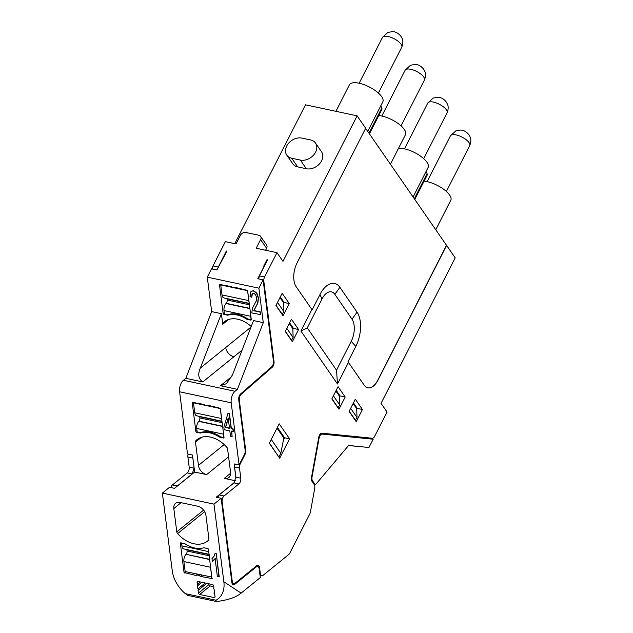 <?xml version="1.0" encoding="UTF-8"?>
<svg xmlns="http://www.w3.org/2000/svg" width="633" height="633" viewBox="0 0 633 633"><rect width="100%" height="100%" fill="white"/><g stroke="black" fill="none" stroke-linecap="round" stroke-linejoin="round"><path stroke-width="0.95" d="M212.182 268.993A4.36 2.318 102.1 0 1 212.989 265.939L225.372 241.648L236.014 243.927L240.413 235.302A4.36 3.3 -34.6 0 1 245.849 232.477L258.842 235.254A4.36 3.3 -34.6 0 1 260.598 236.37A4.36 3.3 -34.6 0 1 260.622 239.622L256.223 248.247L276.977 252.678L282.967 261.35L357.099 115.847L305.502 104.817L234.756 243.65M192.764 457.224L194.094 468.198L192.179 473.967L187.281 472.914L172.429 484.941A4.36 2.318 102.1 0 0 170.847 487.545M187.281 472.914A4.36 2.318 102.1 0 0 189.188 467.154L187.898 457.05L192.812 458.102M188.159 454.098A4.36 2.318 102.1 0 0 187.898 457.05M339.889 287.303A25.162 13.388 102.1 0 0 319.981 294.511L321.983 299.021A16.26 8.648 102.1 0 1 334.857 294.361L339.889 287.303L357.052 312.14A25.162 13.388 102.1 0 1 355.825 346.409L351.22 341.345L336.519 370.202L337.484 383.978L300.904 331.019L311.887 309.466L296.189 286.733A17.431 9.273 102.1 0 1 297.035 262.988L365.684 128.262L357.099 115.847M365.629 128.364L455.19 257.845L381.05 403.348L387.04 412.02L374.657 436.311A4.36 2.318 102.1 0 1 372.267 438.25L321.873 433.186A4.36 2.318 102.1 0 0 318.779 437.237L311.499 477.456A4.36 2.318 102.1 0 0 311.982 481.278L314.221 484.522A4.36 2.318 102.1 0 1 314.712 488.352L310.439 511.939A4.36 2.318 102.1 0 1 309.743 514.043L289.859 553.068A4.36 2.318 102.1 0 1 288.727 554.548L263.17 575.255A4.36 2.318 102.1 0 1 261.769 575.69L260.005 575.31M337.484 383.978L348.466 362.416L364.165 385.149A17.431 9.273 102.1 0 0 367.844 387.823A17.431 9.273 102.1 0 0 377.964 380.148L446.605 245.422M276.977 252.678L264.594 276.977A4.36 2.318 102.1 0 0 263.819 281.258L263.281 281.139M261.769 575.69A4.36 2.318 102.1 0 1 260.29 573.363L259.562 567.627A4.36 2.318 102.1 0 0 258.074 565.309A4.36 2.318 102.1 0 0 256.674 565.744L235.128 583.199A4.36 2.318 102.1 0 1 233.727 583.634A4.36 2.318 102.1 0 1 232.248 581.316L222.128 501.74A4.36 2.318 102.1 0 1 224.035 495.979L238.878 483.952A4.36 2.318 102.1 0 0 240.793 478.184L239.503 468.08A4.36 2.318 102.1 0 1 240.279 463.799L244.931 454.668A4.36 2.318 102.1 0 0 245.707 450.387L239.306 400.04A4.36 2.318 102.1 0 1 241.133 394.343L272.206 367.243A4.36 2.318 102.1 0 0 274.034 361.554L263.819 281.258M362.448 409.504L355.327 399.194L349.099 411.403L356.221 421.713L362.448 409.504L357.289 408.396L353.459 402.849M289.289 303.587L282.168 293.277L275.941 305.494L283.062 315.804L289.289 303.587L284.13 302.487L280.3 296.94M338.964 409.219L345.191 397.002L338.069 386.692L331.842 398.909L338.964 409.219M291.449 319.206L285.23 331.423L292.351 341.733L298.57 329.516L291.449 319.206M289.566 438.835L279.2 423.833L269.318 443.235L279.675 458.237L289.566 438.835L284.541 437.759L283.442 439.927M265.607 250.249L266.612 248.294A4.36 3.3 -34.6 0 0 266.588 245.042L260.598 236.37M315.519 143.074L321.509 151.746A12.201 9.234 -34.6 0 1 319.53 163.805A12.201 9.234 -34.6 0 1 306.34 168.742L297.684 166.89L291.694 158.218L300.351 160.07A12.201 9.234 -34.6 0 0 313.541 155.132A12.201 9.234 -34.6 0 0 315.519 143.074A12.201 9.234 -34.6 0 0 310.605 139.948L301.941 138.097A12.201 9.234 -34.6 0 0 288.759 143.034A12.201 9.234 -34.6 0 0 286.781 155.093A12.201 9.234 -34.6 0 0 291.694 158.218M286.781 155.093L292.762 163.765A12.201 9.234 -34.6 0 0 297.684 166.89M264.159 266.604L263.684 266.2L266.991 259.712L267.593 259.839L259.451 275.877L258.644 278.924M251.222 326.501A26.151 18.492 -129 0 0 224.193 321.849A26.151 18.492 -129 0 0 223.172 322.775A2.611 1.852 -129 0 0 222.753 324.246L221.408 313.683L211.667 311.602L207.284 277.143L211.509 268.843L216.85 269.99L226.938 251.143L226.337 251.016L217.554 268.621M207.284 277.143L258.889 288.173L263.114 279.881L273.456 361.198A4.36 2.318 102.1 0 1 271.636 366.895L240.556 393.995A4.36 2.318 102.1 0 0 238.736 399.692L245.169 450.332A4.36 2.318 102.1 0 1 244.393 454.613L239.108 464.986L231.203 402.817A8.72 4.637 102.1 0 1 235.025 391.289L237.415 389.35L220.458 385.726L226.392 383.693L232.438 374.965L253.524 320.551L263.273 322.632L237.415 389.35M264.119 266.295L257.773 278.734L263.114 279.881M367.971 437.822L373.177 439.215L322.181 434.088A4.36 2.318 102.1 0 0 319.087 438.139L312.045 477.005A4.36 2.318 102.1 0 0 312.536 480.827L315.337 484.886L348.617 445.466L368.952 447.515L373.177 439.215M172.429 484.941L177.295 485.986L192.179 473.967M177.295 485.986L176.742 486.548M367.773 387.807A17.431 9.273 102.1 0 0 377.822 380.116L446.463 245.39M319.981 294.511L312.109 309.964L311.887 309.466M355.825 346.409L347.952 361.854L348.466 362.416M424.094 181.188A18.737 7.113 27 0 1 427.14 181.655A18.737 7.113 27 0 1 444.667 190.035A18.737 7.113 27 0 1 450.799 200.242L435.718 229.834M426.096 171.456L427.085 173.679A7.841 2.975 27 0 1 427.172 175.143L414.765 199.498M398.458 148.407A18.737 7.113 27 0 1 404.487 148.85A18.737 7.113 27 0 1 422.005 157.229A18.737 7.113 27 0 1 428.137 167.436L413.064 197.037M378.771 115.578A18.737 7.113 27 0 1 381.826 116.053A18.737 7.113 27 0 1 399.344 124.424A18.737 7.113 27 0 1 405.484 134.631L390.403 164.232M380.773 105.846L381.77 108.077A7.841 2.975 27 0 1 381.849 109.533L369.443 133.887M335.917 111.313L349.424 84.814A18.737 7.113 27 0 1 359.164 83.247A18.737 7.113 27 0 1 376.682 91.619A18.737 7.113 27 0 1 382.823 101.826L367.741 131.427M336.519 370.202L307.282 327.878L300.904 331.019M321.983 299.021L307.282 327.878M217.586 497.538L219.168 494.935L233.981 482.9L235.88 477.14L234.59 467.027L234.843 464.076M356.735 409.504L357.289 408.396M283.576 303.587L284.13 302.487M345.191 397.002L340.048 395.902L339.478 397.033M340.048 395.902L336.21 390.347M292.857 329.548L293.435 328.424L289.59 322.862M293.435 328.424L298.57 329.516M277.389 427.402L284.541 437.759M226.337 251.016L226.717 251.57M266.991 259.712L267.379 260.266M334.857 294.361L352.011 319.198A16.26 8.648 102.1 0 1 351.22 341.345M234.439 482.449L216.177 497.237L221.162 498.306L231.86 582.471A4.36 2.318 102.1 0 0 233.348 584.789A4.36 2.318 102.1 0 0 234.74 584.354L256.294 566.899A4.36 2.318 -77.9 0 1 257.694 566.456A4.36 2.318 -77.9 0 1 259.174 568.782L260.298 577.581L241.141 593.097C236.323 597.172 228.545 599.926 217.807 601.35L215.631 601.326L187.503 595.313M337.998 407.818L339.747 405.001L339.446 396.171L335.87 390.996M338.283 407.874L331.945 398.703M291.378 340.332L293.134 337.516L292.834 328.685L289.257 323.518M291.671 340.396L285.333 331.217M282.096 314.403L283.845 311.586L277.507 302.416M279.968 297.581L283.544 302.756L283.845 311.586M282.381 314.459L276.043 305.288M278.71 456.828L269.421 443.029M278.995 456.891L280.83 453.299L283.821 438.004L277.009 428.145M355.255 420.312L357.004 417.503L350.666 408.325M353.127 403.498L356.703 408.673L357.004 417.503M355.54 420.375L349.202 411.197M211.667 311.602L185.817 378.32L183.42 380.259A8.72 4.637 -77.9 0 0 179.606 391.787L187.51 453.956L192.487 455.016L194.655 472.044L206.635 474.608L228.592 456.812M258.889 288.173L263.273 322.632M251.38 291.172L253.651 290.689L256.84 293.15L258.509 297.921L257.829 303.144L253.928 310.534L260.305 311.895L260.646 314.601L251.823 312.963L252.417 308.216L256.31 300.944L256.618 297.708L255.582 294.741L253.667 293.206L251.981 294.029L251.712 297.265L250.035 296.616L250.676 291.955L251.246 291.283L253.406 290.879L256.602 293.348L258.272 298.119L257.591 303.334L253.691 310.724L260.06 312.085L260.408 314.799M252.559 293.348L251.712 297.265M228.204 315.092A27.021 19.109 -129 0 1 246.364 318.969A3.054 2.16 -129 0 0 247.416 319.42L250.66 320.116A0.87 0.617 -129 0 0 251.285 319.507L247.59 290.428L235.634 287.501A4.36 3.078 -129 0 1 231.306 286.575L219.445 284.415L223.14 313.485A0.87 0.617 -129 0 0 223.963 314.403L227.207 315.099A3.054 2.16 -129 0 0 228.204 315.092L229.209 314.277M239.108 464.986L234.131 463.926L235.927 478.073M221.162 498.306L213.978 504.121L223.853 581.782L241.141 593.097M367.836 438.076L321.026 433.368M194.655 472.044L174.534 488.336L169.557 487.275L162.372 493.091L172.247 570.752A28.327 20.034 -129 0 0 185.271 593.635L187.004 594.767M339.747 405.001L333.409 395.831M293.134 337.516L286.796 328.345M280.83 453.299L271.256 439.437M235.405 480.756L224.311 478.382A8.72 6.164 -129 0 0 228.829 477.504A8.72 6.164 -129 0 0 230.562 472.273L227.595 448.995A2.611 1.852 -129 0 0 226.772 447.246A26.151 18.492 -129 0 0 196.926 439.729A26.151 18.492 -129 0 0 195.898 440.647A2.611 1.852 -129 0 0 195.478 442.127L198.446 465.413A8.72 6.164 -129 0 0 206.635 474.608M200.93 432.964A27.021 19.109 -129 0 1 219.089 436.849A3.054 2.16 -129 0 0 220.142 437.3L223.394 437.996A0.87 0.617 -129 0 0 224.019 437.379L220.324 408.309L208.36 405.381A4.36 3.078 -129 0 1 204.032 404.455L192.171 402.287L195.866 431.366A0.87 0.617 -129 0 0 196.689 432.284L199.933 432.98A3.054 2.16 -129 0 0 200.93 432.964L201.943 432.149M227.912 413.523L229.447 413.61L231.338 428.486L233.094 428.858L233.427 431.445L231.433 431.263L232.129 436.754L230.531 436.414L229.834 430.923L224.201 429.712L223.868 427.133L227.912 413.523L229.209 413.8L231.1 428.676L232.857 429.055L233.181 431.635M231.67 431.065L232.129 436.754M221.408 313.683L200.321 368.097C197.638 374.34 198.453 378.961 202.774 381.944L185.817 378.32M162.372 493.091L213.978 504.121M215.631 601.326L216.082 600.219A28.327 20.034 -129 0 0 223.853 581.782M215.339 558.401L212.34 561.305L211.992 558.583L213.986 556.391L215.014 553.622L216.28 553.653L219.216 576.695L217.38 576.552L215.093 558.591L213.416 560.585M214.065 560.015L213.527 560.49M211.897 578.855L208.51 549.476A0.87 0.617 -129 0 0 207.687 548.558L204.443 547.861A3.054 2.16 -129 0 0 203.446 547.869A27.021 19.109 -129 0 1 185.287 543.992A3.054 2.16 -129 0 0 184.235 543.541L180.991 542.845A0.87 0.617 -129 0 0 180.365 543.454L184.061 572.533L196.016 575.46A4.36 3.078 -129 0 1 200.344 576.386L212.213 578.602M203.597 510.119L176.781 531.847A2.611 1.852 -129 0 0 177.604 533.587A26.151 18.492 -129 0 0 207.458 541.112A26.151 18.492 -129 0 0 208.479 540.194A2.611 1.852 -129 0 0 208.898 538.715L205.939 515.428A8.72 6.164 -129 0 0 197.749 506.234L180.065 502.46A8.72 6.164 -129 0 0 175.547 503.338A8.72 6.164 -129 0 0 173.822 508.56L181.085 502.673M176.781 531.847L173.822 508.56M200.226 581.941L197.314 584.299L197.077 582.384A1.306 0.926 -129 0 1 198.01 581.466L212.443 584.552A1.306 0.926 -129 0 1 213.669 585.936L213.914 587.843L213.289 588.461L214.112 589.378L214.5 592.441L213.875 593.05L214.698 593.968L215.038 596.642A1.306 0.926 -129 0 1 214.096 597.56L215.046 596.792M206.817 583.349L198.097 590.423L198.438 593.097A1.306 0.926 -129 0 0 199.664 594.474L214.096 597.56M198.097 590.423L198.722 589.806L197.9 588.888L197.512 585.826L198.137 585.216L197.314 584.299M315.337 484.886L314.316 484.672M348.554 445.545L360.304 446.645M216.28 553.653L218.978 576.892M215.014 553.622L216.043 553.843M200.344 576.386L201.919 575.112M197.583 574.186L196.016 575.46M199.664 594.474L210.203 585.944L213.772 586.704M210.203 585.944A1.306 0.926 51 0 1 208.969 584.56L198.438 593.097M206.714 583.333L198.722 589.806M205.171 583.001L197.9 588.888M201.872 582.297L197.512 585.826M201.769 582.273L198.137 585.216M229.51 428.335L228.189 417.986L225.443 427.465L229.51 428.335M228.244 418.429L225.68 427.275L229.478 428.082M209.8 559.604L186.11 554.302A2.611 1.393 102.1 0 0 187.044 551.034L186.893 549.84A2.611 1.393 102.1 0 0 186.846 549.563M212.023 577.114L185.16 571.536L183.894 561.566L210.599 567.279A5.665 3.015 102.1 0 1 210.56 565.586M185.928 554.5A5.665 3.015 102.1 0 0 183.894 561.566M208.265 548.93L208.605 551.612L181.9 545.899A5.665 3.015 102.1 0 0 183.831 548.922L209.127 554.326M181.9 545.899L181.529 542.964M208.605 551.612A5.665 3.015 102.1 0 0 208.961 553.044M211.865 577.241L210.599 567.279M202.631 548.075A27.021 19.109 -129 0 0 203.802 547.814M226.954 298.57A2.611 1.393 -77.9 0 1 227.002 298.847L227.152 300.042A2.611 1.393 -77.9 0 1 226.218 303.31L226.028 303.508A5.665 3.015 -77.9 0 0 224.003 310.574L224.438 314.015L227.69 314.712A27.021 19.109 -129 0 1 247.899 319.032L251.143 319.728L250.708 316.286A5.665 3.015 -77.9 0 1 250.66 314.593M247.606 290.523L248.714 300.62L222.009 294.907A5.665 3.015 -77.9 0 0 223.94 297.929L249.236 303.334M249.07 302.052A5.665 3.015 -77.9 0 1 248.714 300.62M250.66 320.116L251.143 319.728M221.352 284.446L220.743 284.945L222.009 294.907M220.743 284.945L232.651 287.493M234.455 287.873L247.448 290.65M199.68 416.451A2.611 1.393 -77.9 0 1 199.727 416.72L199.878 417.922A2.611 1.393 -77.9 0 1 198.944 421.182L198.762 421.38A5.665 3.015 -77.9 0 0 196.728 428.454L197.164 431.896L200.416 432.592A27.021 19.109 -129 0 1 220.624 436.912L223.868 437.609L223.433 434.159A5.665 3.015 -77.9 0 1 223.394 432.474M220.331 408.404L221.439 418.492L194.735 412.787A5.665 3.015 -77.9 0 0 196.665 415.802L221.961 421.214M221.795 419.932A5.665 3.015 -77.9 0 1 221.439 418.492M223.394 437.996L223.868 437.609M194.078 402.327L193.469 402.825L194.735 412.787M193.469 402.825L205.377 405.365M207.181 405.753L220.173 408.53M266.612 248.294L260.622 239.622M306.34 168.742L300.351 160.07M264.594 276.977L259.451 275.877M212.989 265.939L218.14 267.039M194.094 468.198L189.188 467.154M414.283 198.809L427.085 173.679M368.968 133.199L381.77 108.077M274.034 361.554L273.48 361.435M272.206 367.243L271.422 367.077M241.133 394.343L240.358 394.177M239.306 400.04L238.76 399.921M245.707 450.387L245.161 450.269M244.931 454.668L244.425 454.565M240.279 463.799L239.772 463.688M239.503 468.08L234.59 467.027M240.793 478.184L235.88 477.14M238.878 483.952L233.981 482.9M224.035 495.979L219.168 494.935M222.128 501.74L221.582 501.629M232.248 581.316L231.702 581.197M259.562 567.627L258.81 567.469M260.29 573.363L259.744 573.253M357.052 312.14L352.011 319.198M232.248 583.824L234.74 584.354M255.471 566.717L256.294 566.899M311.594 476.91L312.045 477.005M318.636 438.044L319.087 438.139M320.512 433.732L322.181 434.088M311.658 480.645L312.536 480.827M179.606 391.787L231.203 402.817M183.42 380.259L235.025 391.289M220.458 385.726L231.749 376.58M202.774 381.944L242.075 350.112M222.753 324.246L228.648 319.467M223.172 322.775L225.308 321.034M200.321 368.097L251.016 327.039M247.416 319.42L247.899 319.032M246.364 318.969L247.02 318.439M227.207 315.099L227.69 314.712M223.963 314.403L224.438 314.015M223.14 313.485L224.256 312.583M224.311 478.382L230.626 473.27M216.082 600.219L185.271 593.635M198.446 465.413L224.161 444.572M195.478 442.127L201.381 437.348M195.898 440.647L198.042 438.914M220.142 437.3L220.624 436.912M219.089 436.849L219.746 436.319M199.933 432.98L200.416 432.592M196.689 432.284L197.164 431.896M195.866 431.366L196.982 430.464M233.901 356.727A8.72 6.164 51 0 1 225.712 347.533M184.472 572.992L186.039 571.718M184.061 572.533L185.263 571.552M180.365 543.454L181.093 542.869M204.649 511.686L177.604 533.587M197.077 582.384L198.161 581.505M469.726 145.622A10.808 4.099 -153 0 0 469.14 142.773A10.808 4.099 -153 0 0 459.091 135.802A10.808 4.099 -153 0 0 450.467 135.81L455.807 130.873L460.151 130.066C463.498 129.955 466.489 131.617 469.124 135.035L470.192 137.124C470.074 136.942 471.973 140.043 469.726 145.622L446.368 191.467M447.064 112.816A10.808 4.099 -153 0 0 446.487 109.968A10.808 4.099 -153 0 0 436.43 102.997A10.808 4.099 -153 0 0 427.805 103.005L433.146 98.068L437.49 97.26C440.837 97.158 443.828 98.811 446.463 102.229L447.531 104.318C447.42 104.136 449.319 107.238 447.064 112.816L423.714 158.661M424.411 80.011A10.808 4.099 -153 0 0 423.825 77.163A10.808 4.099 -153 0 0 413.768 70.192A10.808 4.099 -153 0 0 405.144 70.2L410.485 65.262L414.829 64.455C418.176 64.352 421.167 66.006 423.809 69.424L424.87 71.513C424.759 71.331 426.658 74.433 424.411 80.011L401.053 125.856M401.749 47.214A10.808 4.099 -153 0 0 401.164 44.357A10.808 4.099 -153 0 0 391.107 37.387A10.808 4.099 -153 0 0 382.49 37.394L387.823 32.457L392.167 31.65C395.514 31.547 398.513 33.201 401.148 36.619L402.216 38.708C402.097 38.526 403.996 41.628 401.749 47.214L378.392 93.051M187.044 551.034L209.317 555.798M186.11 554.302L209.768 559.358M209.159 554.603L186.893 549.84M249.267 303.603L227.002 298.847M227.152 300.042L249.418 304.805M224.003 310.574L250.708 316.286M249.9 308.611L226.028 303.508M226.218 303.31L249.869 308.366M221.993 421.483L199.727 416.72M199.878 417.922L222.143 422.678M196.728 428.454L223.433 434.159M222.634 426.484L198.762 421.38M198.944 421.182L222.602 426.238M233.727 583.634L232.034 583.278M257.694 566.456L256.191 566.139M352.937 445.545L352.858 445.972M450.467 135.81L427.109 181.647M427.805 103.005L404.447 148.85M405.144 70.2L381.794 116.045M382.49 37.394L359.133 83.24"/></g></svg>
